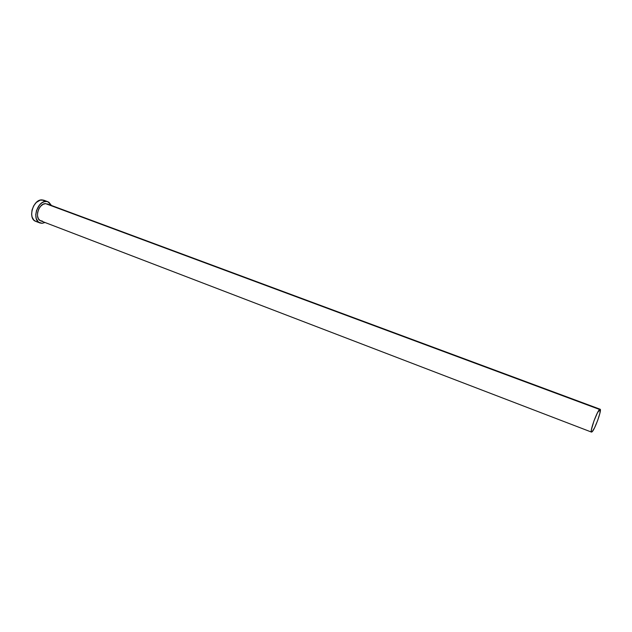 <?xml version="1.0" encoding="UTF-8"?>
<svg xmlns="http://www.w3.org/2000/svg" width="632" height="632" viewBox="0 0 632 632"><rect width="100%" height="100%" fill="white"/><g stroke="black" fill="none" stroke-linecap="round" stroke-linejoin="round"><path stroke-width="0.95" d="M42.478 221.137L40.148 220.568L38.394 218.751L37.493 215.947L37.596 212.581L38.686 209.192L40.59 206.293L43.016 204.341L45.583 203.623C38.52 203.275 34.16 218.877 40.756 220.86L591.505 432.098C589.522 432.091 596.869 411.527 599.594 409.473L45.583 203.623L599.594 409.473L600.131 409.236C602.067 409.339 594.909 429.444 592.105 431.806L591.505 432.098M35.803 221.382L33.836 220.07L32.129 217.132L31.616 214.248L32.05 209.974L33.694 205.827L36.285 202.461L40.235 200.123L43.798 200.218L41.831 199.886C32.975 199.404 27.532 218.893 35.795 221.382L39.919 222.97C31.679 220.489 37.138 200.952 45.978 201.426L41.831 199.886L47.921 201.75L51.445 205.479L48.869 202.208L46.752 201.466L44.382 201.655L41.965 202.785L39.721 204.752L36.506 210.472L35.748 214.785L36.261 218.712L38.544 222.18L42.091 223.317L39.919 222.97M45.022 222.496L42.091 223.317L45.022 222.496M47.368 203.97L48.395 204.602M36.451 221.587L37.975 221.729M45.354 201.126L44.066 200.328M592.105 431.806L594.625 427.659L597.674 420.406L599.894 413.265L600.187 409.26L597.493 412.704L593.954 420.944L591.386 429.744L591.355 431.964L592.105 431.806M43.79 200.218L47.921 201.75M47.163 203.883L600.131 409.236"/></g></svg>
